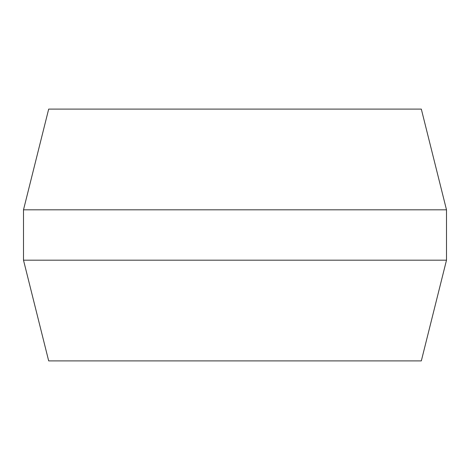<?xml version="1.0" encoding="UTF-8"?>
<svg xmlns="http://www.w3.org/2000/svg" width="470" height="470" viewBox="0 0 470 470"><rect width="100%" height="100%" fill="white"/><g stroke="black" fill="none" stroke-linecap="round" stroke-linejoin="round"><path stroke-width="0.7" d="M421.32 109.105L48.68 109.105L23.5 209.82L23.5 260.18L23.5 209.82L48.68 109.105L421.32 109.105L446.5 209.82L23.5 209.82L446.5 209.82L446.5 260.18L446.5 209.82L421.32 109.105M421.32 360.895L48.68 360.895L23.5 260.18L446.5 260.18L421.32 360.895L446.5 260.18L23.5 260.18L48.68 360.895L421.32 360.895"/></g></svg>
